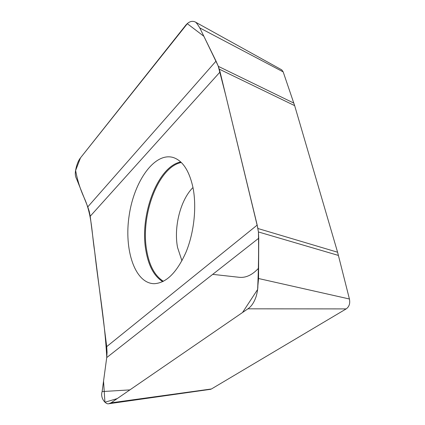 <?xml version="1.0" encoding="UTF-8"?>
<svg xmlns="http://www.w3.org/2000/svg" width="425" height="425" viewBox="0 0 425 425"><rect width="100%" height="100%" fill="white"/><g stroke="black" fill="none" stroke-linecap="round" stroke-linejoin="round"><path stroke-width="0.64" d="M102.133 391.568L106.723 357.59L107.058 352.357L106.707 346.625L257.183 225.091L258.432 231.954L258.74 238.212L258.549 278.524L257.863 285.956C257.948 288.161 257.433 291.497 256.307 295.959C254.341 302.09 251.542 306.377 247.908 308.821L111.037 402.842L108.927 403.654C106.293 405.004 99.88 398.453 102.133 391.568L129.891 389.89M281.733 69.849L283.178 71.883L294.652 105.634L337.588 252.227L349.419 298.998C350.29 303.439 349.207 306.744 346.168 308.906L211.443 388.971L111.037 402.842M211.443 388.971L210.529 389.321M247.908 308.821L346.168 308.906M349.419 298.998L258.554 278.524M192.913 187.234C196.86 206.619 194.135 232.533 185.985 252.253C176.811 272.659 166.18 283.135 154.094 283.693C134.752 283.369 123.85 249.491 129.173 215.395C134.119 181.247 154.514 152.081 173.097 157.462C182.527 160.528 189.13 170.452 192.913 187.234M257.183 225.091L220.076 71.953L90.212 216.245L106.707 346.625M90.212 216.245L89.255 211.406L87.784 206.885L76.58 178.856C74.726 175.392 75.129 171.982 76.24 167.397C77.297 163.258 78.71 160.092 80.468 157.893L184.944 26.233C188.179 21.909 191.553 20.458 195.064 21.888C196.058 22.1 198.093 25.107 199.777 27.912L216.028 61.115L218.349 66.358L220.076 71.953M212.707 274.359L239.317 277.312C245.969 277.966 252.397 274.911 258.602 268.154M199.777 27.912L283.178 71.883M106.76 357.266C104.773 319.945 98.196 284.559 94.706 251.77C91.694 233.028 92.161 215.034 83.969 197.349C80.075 188.727 77.292 179.759 75.623 170.446L80.468 157.893L187.324 23.699L203.867 36.274L218.179 65.923L225.787 95.524L257.927 228.512L337.588 252.227M338.465 255.446L258.432 231.954C258.798 249.969 258.533 269.142 257.63 289.473L242.526 312.518L117.199 398.608L104.933 402.231L103.551 381.071L106.723 357.59L258.74 238.212M294.652 105.634L219.327 69.174M162.722 281.637C154.073 276.218 148.452 265.784 145.849 250.346C139.464 215.093 157.643 166.398 180.737 161.968M163.407 281.297C154.833 275.899 149.26 265.556 146.673 250.261C140.314 215.273 158.35 166.951 181.289 162.493M181.942 260.807L177.554 247.477C173.602 227.077 180.476 199.867 192.971 187.531M216.028 61.115L87.784 206.885M218.349 66.358L293.85 103.116M108.933 403.723L210.582 389.311M281.674 69.817L195.064 21.893"/></g></svg>
